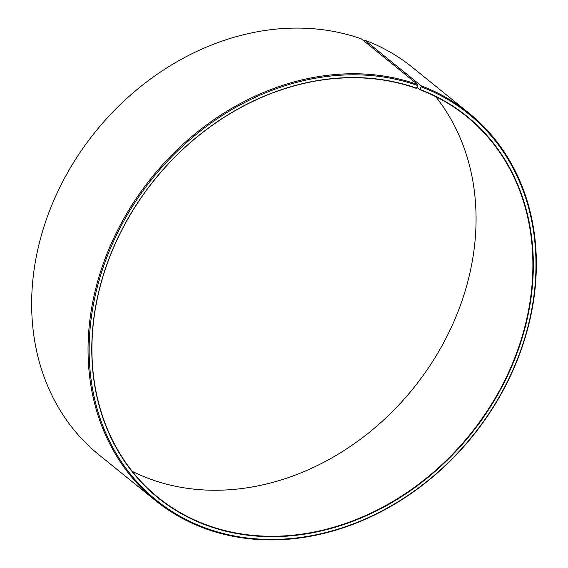 <?xml version="1.0" encoding="UTF-8"?>
<svg xmlns="http://www.w3.org/2000/svg" width="568" height="568" viewBox="0 0 568 568"><rect width="100%" height="100%" fill="white"/><g stroke="black" fill="none" stroke-linecap="round" stroke-linejoin="round"><path stroke-width="0.85" d="M132.294 471.369A245.106 202.719 129 0 0 151.777 479.633A245.106 202.719 129 0 0 420.888 378.572A245.106 202.719 129 0 0 435.706 96.631M417.743 84.547A249.189 206.099 129 0 0 131.407 205.9A249.189 206.099 129 0 0 155.391 500.493L98.995 454.84A249.189 206.099 129 0 1 75.011 160.247A249.189 206.099 129 0 1 361.354 38.887L417.743 84.547L417.757 85.562L416.223 88.367A245.106 202.719 129 0 0 134.588 207.732A245.106 202.719 129 0 0 158.174 497.497A245.106 202.719 129 0 0 208.591 525.641A245.106 202.719 129 0 0 490.234 406.276A245.106 202.719 129 0 0 466.647 116.511A245.106 202.719 129 0 0 419.603 89.602L416.884 87.401M416.507 88.189A245.433 202.989 129 0 0 117.782 238.056A245.433 202.989 129 0 0 208.598 526.046A245.433 202.989 129 0 0 506.407 378.089A245.433 202.989 129 0 0 419.894 89.424L419.603 89.602M417.757 85.562A248.372 205.424 129 0 0 115.453 237.225A248.372 205.424 129 0 0 207.348 528.673A248.372 205.424 129 0 0 508.729 378.941A248.372 205.424 129 0 0 421.179 86.819L419.894 89.424M155.391 500.493A249.189 206.099 129 0 0 206.645 529.113A249.189 206.099 129 0 0 492.988 407.753A249.189 206.099 129 0 0 469.005 113.16A249.189 206.099 129 0 0 421.179 85.803L421.179 86.819M363.896 40.946L364.784 40.143L421.179 85.803M469.005 113.16L412.609 67.507A249.189 206.099 129 0 0 364.784 40.143"/></g></svg>
